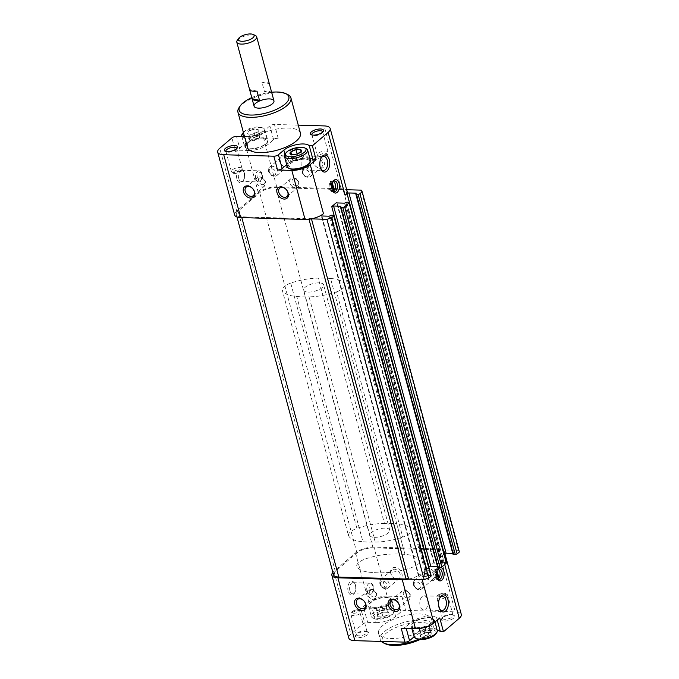 <?xml version="1.0" encoding="UTF-8"?>
<svg xmlns="http://www.w3.org/2000/svg" width="679" height="679" viewBox="0 0 679 679"><rect width="100%" height="100%" fill="white"/><g stroke="black" fill="none" stroke-linecap="round" stroke-linejoin="round"><path stroke-width="0.51" stroke-dasharray="3.4 2.55" d="M378.144 616.787A5.941 2.241 164.9 0 1 377.796 615.089A5.941 2.241 164.9 0 1 378.424 614.419A5.941 2.241 164.9 0 1 383.55 612.186A5.941 2.241 164.9 0 1 388.269 612.263A5.941 2.241 164.9 0 1 388.396 612.331A5.941 2.241 164.9 0 1 388.116 614.699L382.99 616.931L378.144 616.787L378.424 614.419L383.55 612.186L388.396 612.331L388.116 614.699A5.941 2.241 164.9 0 1 382.99 616.931A5.941 2.241 164.9 0 1 378.144 616.787L376.489 610.659L378.916 610.727L381.343 610.803L382.99 616.931M377.796 615.089L378.424 614.419L376.769 608.282L376.489 610.659M388.269 612.263L386.741 606.194L381.895 606.05L383.55 612.186M420.887 637.106A5.941 2.241 164.9 0 1 420.539 635.4A5.941 2.241 164.9 0 1 421.167 634.729A5.941 2.241 164.9 0 1 426.293 632.497A5.941 2.241 164.9 0 1 431.012 632.573A5.941 2.241 164.9 0 1 431.14 632.641A5.941 2.241 164.9 0 1 430.859 635.018L425.733 637.25L420.887 637.106L421.167 634.729L426.293 632.497L431.14 632.641L430.859 635.018A5.941 2.241 164.9 0 1 425.733 637.25A5.941 2.241 164.9 0 1 420.887 637.106L419.232 630.969L424.078 631.114L425.733 637.25M420.539 635.4L421.167 634.729L419.512 628.601L419.232 630.969M431.012 632.573L429.484 626.513L424.638 626.369L426.293 632.497M249.516 140.061L251.934 140.129A5.143 1.944 164.9 0 1 251.485 140.103A5.143 1.944 164.9 0 1 249.651 138.872L249.516 140.061L247.86 133.924L248.141 131.548L253.267 129.316L258.113 129.46L257.833 131.836L252.707 134.069L247.86 133.924A5.941 2.241 164.9 0 1 248.141 131.548A5.941 2.241 164.9 0 1 253.267 129.316A5.941 2.241 164.9 0 1 258.113 129.46A5.941 2.241 164.9 0 1 258.461 131.166A5.941 2.241 164.9 0 1 257.833 131.836A5.941 2.241 164.9 0 1 252.707 134.069A5.941 2.241 164.9 0 1 247.988 133.992A5.941 2.241 164.9 0 1 247.86 133.924L247.988 133.992M301.204 151.476L295.45 154.379L290.731 154.303M365.667 631.445A6.858 2.589 164.9 0 1 367.831 631.86A6.858 2.589 164.9 0 1 362.739 637.012A6.858 2.589 164.9 0 1 355.745 635.12A6.858 2.589 164.9 0 1 365.667 631.445M451.654 614.911A6.858 2.589 164.9 0 1 453.818 615.335A6.858 2.589 164.9 0 1 448.726 620.487A6.858 2.589 164.9 0 1 441.732 618.594A6.858 2.589 164.9 0 1 451.654 614.911M390.637 638.532A27.44 10.363 -15.1 0 0 418.977 632.166A27.44 10.363 -15.1 0 0 431.547 619.104A27.44 10.363 -15.1 0 0 419.469 613.969A27.44 10.363 -15.1 0 0 391.138 620.326A27.44 10.363 -15.1 0 0 378.568 633.397A27.44 10.363 -15.1 0 0 390.637 638.532M437.183 630.18A14.573 5.508 -15.1 0 0 414.954 636.07L414.097 636.8M444.134 553.886L442.284 555.464A13.716 5.186 -15.1 0 0 444.338 551.56A13.716 5.186 -15.1 0 0 442.852 549.939A13.716 5.186 -15.1 0 0 438.303 548.997L373.934 547.104L387.174 596.154L401.866 596.586A3.429 1.299 -15.1 0 0 397.266 598.038L391.859 602.646A14.573 5.508 -15.1 0 1 372.304 608.817L376.03 622.618L367.636 622.371A3.429 1.299 -15.1 0 0 363.036 623.823L350.873 634.186A13.716 5.186 -15.1 0 0 348.819 638.09M376.03 622.618A14.573 5.508 -15.1 0 0 395.577 616.439L400.983 611.838A3.429 1.299 -15.1 0 1 405.584 610.379L455.261 611.847A13.716 5.186 -15.1 0 1 461.296 614.41M440.306 550.024L343.107 189.789A1.714 0.645 -15.1 0 1 343.116 189.619L440.315 549.846A1.714 0.645 -15.1 0 0 440.306 550.024A1.714 0.645 -15.1 0 0 442.852 549.939A1.714 0.645 -15.1 0 0 442.878 549.922L345.679 189.687L346.706 189.721M459.386 551.993L458.384 550.38L442.878 549.922M452.783 553.393L453.691 553.538L453.131 554.115L355.932 193.88M408.639 579.094A1.714 0.645 -15.1 0 0 408.648 579.077A13.716 5.186 -15.1 0 0 420.666 573.891L422.177 579.493M431.207 575.784A1.375 0.518 -15.1 0 0 430.605 575.529L428.644 575.469L426.353 576.437L419.079 576.225A1.375 0.518 -15.1 0 1 418.476 575.962A1.375 0.518 -15.1 0 1 418.68 575.571L420.666 573.891M446.527 562.738A1.375 0.518 -15.1 0 0 445.925 562.484L443.964 562.424L441.673 563.383L434.399 563.171A1.375 0.518 -15.1 0 1 433.796 562.916A1.375 0.518 -15.1 0 1 434 562.526L428.95 566.821M437.463 566.439L438.371 566.583L437.819 567.169L340.62 206.934M343.107 189.789A1.714 0.645 -15.1 0 0 345.653 189.704A13.716 5.186 -15.1 0 0 341.104 188.762L276.735 186.869A13.716 5.186 -15.1 0 0 258.334 192.683L236.716 211.101A13.716 5.186 -15.1 0 0 234.662 215.005M343.116 189.619L275.835 187.633A12.001 4.532 -15.1 0 0 259.734 192.726L238.108 211.144A12.001 4.532 -15.1 0 0 236.317 214.556A12.001 4.532 -15.1 0 0 241.597 216.805L308.877 218.782A1.714 0.645 -15.1 0 1 311.457 218.68A1.714 0.645 -15.1 0 1 311.449 218.842M279.502 161.101A6.858 4.965 49.6 0 1 286.462 156.034A6.858 4.965 49.6 0 1 289.33 166.652A6.858 4.965 49.6 0 1 279.502 161.101M313.087 162.086A6.858 4.965 49.6 0 1 320.047 157.019A6.858 4.965 49.6 0 1 322.915 167.645A6.858 4.965 49.6 0 1 313.087 162.086M276.735 186.869L263.503 137.82L278.195 138.244A3.429 1.299 -15.1 0 0 273.595 139.704L268.188 144.304L264.471 130.512L269.869 125.904A3.429 1.299 -15.1 0 1 274.469 124.452L298.268 125.148M263.503 137.82A13.716 5.186 -15.1 0 0 245.102 143.625L235.638 151.689L231.921 137.888M440.671 567.474A6.722 3.887 91.7 0 0 439.746 567.542M247.453 147.462A27.44 10.363 164.9 0 1 260.023 134.4A27.44 10.363 164.9 0 1 288.363 128.034A27.44 10.363 164.9 0 1 300.432 133.169M268.188 144.304A14.573 5.508 -15.1 0 1 248.633 150.483L244.915 136.683A14.573 5.508 -15.1 0 0 264.471 130.512M347.139 191.325A13.716 5.186 -15.1 0 0 345.653 189.704A1.714 0.645 -15.1 0 0 345.679 189.687M236.886 178.9A6.858 3.964 -88.3 0 1 238.312 170.234A6.858 3.964 -88.3 0 1 243.438 171.074A6.858 3.964 -88.3 0 1 243.15 180.758A6.858 3.964 -88.3 0 1 236.886 178.9M248.633 150.483L240.239 150.237A3.429 1.299 -15.1 0 0 235.638 151.689M262.238 138.889A11.314 4.278 164.9 0 1 266.728 142.946A11.314 4.278 164.9 0 1 257.409 148.081A11.314 4.278 164.9 0 1 246.774 148.336A11.314 4.278 164.9 0 1 248.726 142.497A11.314 4.278 164.9 0 1 262.238 138.889M309.785 158.046A14.573 5.508 -15.1 0 0 287.565 163.936L284.968 154.337M286.708 164.666L287.565 163.936M289.517 168.647A11.314 4.278 164.9 0 1 291.469 162.816A11.314 4.278 164.9 0 1 304.981 159.209A11.314 4.278 164.9 0 1 309.463 163.266M458.384 550.38L361.194 190.145M440.315 549.846L373.034 547.868A12.001 4.532 -15.1 0 0 356.933 552.952L335.307 571.379A12.001 4.532 -15.1 0 0 333.516 574.79M309.004 219.249L308.877 218.782M373.934 547.104A13.716 5.186 -15.1 0 0 355.533 552.91L333.915 571.336A13.716 5.186 -15.1 0 0 332.863 572.372M390.764 573.449A6.858 4.965 49.6 0 1 397.724 568.382A6.858 4.965 49.6 0 1 400.593 579.009A6.858 4.965 49.6 0 1 390.764 573.449M424.341 574.434A6.858 4.965 49.6 0 1 431.309 569.375A6.858 4.965 49.6 0 1 434.17 579.993A6.858 4.965 49.6 0 1 424.341 574.434M387.174 596.154A13.716 5.186 -15.1 0 0 368.773 601.967L359.31 610.022L363.036 623.823M348.149 591.256A6.858 3.964 -88.3 0 1 349.575 582.582A6.858 3.964 -88.3 0 1 354.701 583.422A6.858 3.964 -88.3 0 1 354.413 593.106A6.858 3.964 -88.3 0 1 348.149 591.256M372.304 608.817L363.91 608.571A3.429 1.299 -15.1 0 0 359.31 610.022M374.019 607.357A11.314 4.278 -15.1 0 0 387.531 603.758A11.314 4.278 -15.1 0 0 389.483 597.919A11.314 4.278 -15.1 0 0 385.91 597.231A11.314 4.278 -15.1 0 0 369.537 603.3A11.314 4.278 -15.1 0 0 374.019 607.357M437.242 620.088L436.648 617.856L439.754 617.949M436.648 617.856A14.573 5.508 -15.1 0 0 425.054 616.557A14.573 5.508 -15.1 0 0 411.228 622.27L414.954 636.07M401.221 628.33A3.429 1.299 -15.1 0 0 405.821 626.878L411.228 622.27M416.762 627.676A11.314 4.278 -15.1 0 0 430.274 624.069A11.314 4.278 -15.1 0 0 432.226 618.23A11.314 4.278 -15.1 0 0 428.653 617.542A11.314 4.278 -15.1 0 0 412.272 623.619A11.314 4.278 -15.1 0 0 416.762 627.676M251.765 97.606A25.726 9.718 164.9 0 1 271.625 92.251M239.144 107.503A27.44 10.363 164.9 0 1 278.848 92.777A27.44 10.363 164.9 0 1 287.514 94.449M381.343 641.434A27.44 10.363 164.9 0 1 380.223 639.525A27.44 10.363 164.9 0 1 392.793 626.462A27.44 10.363 164.9 0 1 421.124 620.097A27.44 10.363 164.9 0 1 433.202 625.232A27.44 10.363 164.9 0 1 431.997 629.942A27.44 10.363 164.9 0 1 418.23 639.372M385.485 643.862A25.726 9.718 164.9 0 1 389.924 630.596A25.726 9.718 164.9 0 1 420.641 622.397A25.726 9.718 164.9 0 1 430.834 631.623A25.726 9.718 164.9 0 1 419.868 639.61M322.635 132.133A5.559 2.096 164.9 0 1 322.372 132.719A5.559 2.096 164.9 0 1 317.797 135.24A5.559 2.096 164.9 0 1 312.578 135.367A5.559 2.096 164.9 0 1 312.051 134.985M236.648 148.659A5.559 2.096 164.9 0 1 236.385 149.253A5.559 2.096 164.9 0 1 231.811 151.773A5.559 2.096 164.9 0 1 226.582 151.892A5.559 2.096 164.9 0 1 226.065 151.519M284.993 154.303A12.001 4.532 164.9 0 1 302.367 147.861A12.001 4.532 164.9 0 1 306.153 148.591M287.276 166.788A12.001 4.532 164.9 0 1 292.776 161.067A12.001 4.532 164.9 0 1 305.177 158.283A12.001 4.532 164.9 0 1 310.456 160.533M258.461 131.166L257.833 131.836L259.488 137.964L259.768 135.596L254.922 135.452L249.796 137.684L249.651 138.872A5.143 1.944 164.9 0 1 252.359 136.564A5.143 1.944 164.9 0 1 257.341 135.52A5.143 1.944 164.9 0 1 259.624 136.785A5.143 1.944 164.9 0 1 258.512 138.202A5.143 1.944 164.9 0 1 256.925 139.085L259.488 137.964M243.379 132.38A10.635 4.015 164.9 0 1 258.572 126.931A10.635 4.015 164.9 0 1 261.933 127.584A10.635 4.015 164.9 0 1 258.376 133.992A10.635 4.015 164.9 0 1 244.338 135.936M242.259 133.984A12.001 4.532 164.9 0 1 259.624 127.55A12.001 4.532 164.9 0 1 263.418 128.28A12.001 4.532 164.9 0 1 264.903 129.791A12.001 4.532 164.9 0 1 255.262 137.082A12.001 4.532 164.9 0 1 241.987 136.598M262.433 137.973A12.001 4.532 164.9 0 1 267.721 140.213A12.001 4.532 164.9 0 1 267.195 142.276A12.001 4.532 164.9 0 1 257.316 147.725A12.001 4.532 164.9 0 1 246.036 147.988A12.001 4.532 164.9 0 1 244.542 146.469A12.001 4.532 164.9 0 1 250.042 140.757A12.001 4.532 164.9 0 1 262.433 137.973M294.678 160.439A5.143 1.944 164.9 0 1 294.228 160.414A5.143 1.944 164.9 0 1 292.394 159.183L292.259 160.371L297.105 160.516L302.231 158.283L302.511 155.907L297.657 155.763L292.53 157.995L292.394 159.183A5.143 1.944 164.9 0 1 295.093 156.883A5.143 1.944 164.9 0 1 300.084 155.839A5.143 1.944 164.9 0 1 302.367 157.095A5.143 1.944 164.9 0 1 301.255 158.521A5.143 1.944 164.9 0 1 299.668 159.395A5.143 1.944 164.9 0 1 294.678 160.439M302.511 155.907L300.856 149.779M297.657 155.763L297.164 153.921M292.53 157.995L291.605 154.574M292.259 160.371L290.604 154.243M297.105 160.516L295.45 154.379M302.231 158.283L300.576 152.155M256.925 139.085A5.143 1.944 164.9 0 1 251.934 140.129L254.362 140.197L256.925 139.085M259.768 135.596L258.113 129.46M254.922 135.452L253.267 129.316M249.796 137.684L248.141 131.548M254.362 140.197L252.707 134.069M450.661 614.334A5.559 2.096 164.9 0 1 452.418 614.673A5.559 2.096 164.9 0 1 453.105 615.378A5.559 2.096 164.9 0 1 448.284 618.849A5.559 2.096 164.9 0 1 442.369 618.272A5.559 2.096 164.9 0 1 442.615 617.313A5.559 2.096 164.9 0 1 450.661 614.334M364.674 630.859A5.559 2.096 164.9 0 1 366.422 631.198A5.559 2.096 164.9 0 1 367.118 631.903A5.559 2.096 164.9 0 1 362.297 635.383A5.559 2.096 164.9 0 1 356.382 634.797A5.559 2.096 164.9 0 1 356.628 633.846A5.559 2.096 164.9 0 1 364.674 630.859M429.179 617.848A12.001 4.532 164.9 0 1 432.964 618.577A12.001 4.532 164.9 0 1 434.458 620.097A12.001 4.532 164.9 0 1 424.052 627.6A12.001 4.532 164.9 0 1 411.279 626.352A12.001 4.532 164.9 0 1 411.805 624.29A12.001 4.532 164.9 0 1 429.179 617.848M414.097 636.775A12.001 4.532 164.9 0 1 419.588 631.054A12.001 4.532 164.9 0 1 431.988 628.27A12.001 4.532 164.9 0 1 437.276 630.519M417.067 638.981A10.635 4.015 164.9 0 1 418.901 633.499A10.635 4.015 164.9 0 1 431.598 630.112A10.635 4.015 164.9 0 1 435.808 633.931M386.436 597.537A12.001 4.532 164.9 0 1 390.23 598.267A12.001 4.532 164.9 0 1 391.724 599.778A12.001 4.532 164.9 0 1 381.309 607.289A12.001 4.532 164.9 0 1 368.544 606.033A12.001 4.532 164.9 0 1 369.07 603.979A12.001 4.532 164.9 0 1 386.436 597.537M389.254 607.96A12.001 4.532 164.9 0 1 394.533 610.209A12.001 4.532 164.9 0 1 394.007 612.263A12.001 4.532 164.9 0 1 384.127 617.712A12.001 4.532 164.9 0 1 372.847 617.975A12.001 4.532 164.9 0 1 371.354 616.456A12.001 4.532 164.9 0 1 376.853 610.744A12.001 4.532 164.9 0 1 389.254 607.96M388.863 609.801A10.635 4.015 164.9 0 1 393.073 613.612A10.635 4.015 164.9 0 1 384.322 618.433A10.635 4.015 164.9 0 1 374.333 618.671A10.635 4.015 164.9 0 1 376.166 613.188A10.635 4.015 164.9 0 1 388.863 609.801M424.638 626.369L419.512 628.601M424.078 631.114L429.204 628.881L430.859 635.018M429.204 628.881L429.484 626.513M421.659 631.046A5.143 1.944 164.9 0 1 419.376 629.789A5.143 1.944 164.9 0 1 420.488 628.364A5.143 1.944 164.9 0 1 422.075 627.481A5.143 1.944 164.9 0 1 427.066 626.437A5.143 1.944 164.9 0 1 427.515 626.471A5.143 1.944 164.9 0 1 429.349 627.702A5.143 1.944 164.9 0 1 426.641 630.002A5.143 1.944 164.9 0 1 421.659 631.046M381.895 606.05L376.769 608.282M381.343 610.803L386.47 608.571L388.116 614.699M386.47 608.571L386.741 606.194M378.916 610.727A5.143 1.944 164.9 0 1 376.633 609.47A5.143 1.944 164.9 0 1 377.745 608.044A5.143 1.944 164.9 0 1 379.332 607.17A5.143 1.944 164.9 0 1 384.322 606.126A5.143 1.944 164.9 0 1 384.772 606.152A5.143 1.944 164.9 0 1 386.606 607.382A5.143 1.944 164.9 0 1 383.907 609.683A5.143 1.944 164.9 0 1 378.916 610.727M313.46 162.697A5.559 4.023 49.6 0 1 314.394 158.597A5.559 4.023 49.6 0 1 321.057 160.227A5.559 4.023 49.6 0 1 321.6 167.068A5.559 4.023 49.6 0 1 317.017 167.136A5.559 4.023 49.6 0 1 313.46 162.697M424.723 575.054A5.559 4.023 49.6 0 1 425.657 570.954A5.559 4.023 49.6 0 1 432.319 572.575A5.559 4.023 49.6 0 1 432.863 579.416A5.559 4.023 49.6 0 1 428.279 579.493A5.559 4.023 49.6 0 1 424.723 575.054M391.138 574.061A5.559 4.023 49.6 0 1 392.072 569.961A5.559 4.023 49.6 0 1 398.743 571.582A5.559 4.023 49.6 0 1 399.286 578.423A5.559 4.023 49.6 0 1 394.703 578.5A5.559 4.023 49.6 0 1 391.138 574.061M279.884 161.712A5.559 4.023 49.6 0 1 280.809 157.613A5.559 4.023 49.6 0 1 287.48 159.234A5.559 4.023 49.6 0 1 288.023 166.075A5.559 4.023 49.6 0 1 283.44 166.151A5.559 4.023 49.6 0 1 279.884 161.712M238.635 178.348A5.559 3.208 -88.3 0 1 241.716 170.31A5.559 3.208 -88.3 0 1 243.939 172.008A5.559 3.208 -88.3 0 1 243.71 179.859A5.559 3.208 -88.3 0 1 241.393 181.42A5.559 3.208 -88.3 0 1 238.635 178.348M349.897 590.705A5.559 3.208 -88.3 0 1 352.978 582.658A5.559 3.208 -88.3 0 1 355.202 584.356A5.559 3.208 -88.3 0 1 354.973 592.207A5.559 3.208 -88.3 0 1 352.656 593.769A5.559 3.208 -88.3 0 1 349.897 590.705M303.488 156.603A7.087 4.091 91.7 0 0 301.17 164.505A7.087 4.091 91.7 0 0 304.99 170.022A7.087 4.091 91.7 0 0 309.284 163.053A7.087 4.091 91.7 0 0 305.406 155.847A7.087 4.091 91.7 0 0 303.488 156.603M321.142 157.918A7.087 4.091 91.7 0 0 320.827 158.385A7.087 4.091 91.7 0 0 320.53 168.4A7.087 4.091 91.7 0 0 320.819 168.884M422.194 596.544A7.087 4.091 91.7 0 0 419.877 604.454A7.087 4.091 91.7 0 0 423.696 609.963A7.087 4.091 91.7 0 0 427.991 603.003A7.087 4.091 91.7 0 0 424.112 595.797A7.087 4.091 91.7 0 0 422.194 596.544M439.848 597.86A7.087 4.091 91.7 0 0 439.525 598.326A7.087 4.091 91.7 0 0 439.237 608.342A7.087 4.091 91.7 0 0 439.525 608.825M332.693 182.048A5.356 3.089 91.7 0 0 332.404 182.473A5.356 3.089 91.7 0 0 332.184 190.035A5.356 3.089 91.7 0 0 332.447 190.468M333.508 181.293A5.356 3.089 91.7 0 0 332.396 180.903A5.356 3.089 91.7 0 0 331.318 181.2L330.766 181.183A5.356 3.089 91.7 0 0 330.393 181.446A5.356 3.089 91.7 0 0 330.045 181.794L330.605 181.811A5.356 3.089 91.7 0 0 329.247 187.769A5.356 3.089 91.7 0 0 332.082 191.597A5.356 3.089 91.7 0 0 333.16 191.3L332.6 191.283A5.356 3.089 91.7 0 0 333.321 190.672L333.55 190.68M334.467 189.84A5.356 3.089 91.7 0 0 334.671 182.795M330.605 181.811L331.895 184.544M331.327 182.447A4.668 2.699 91.7 0 0 330.215 187.76A4.668 2.699 91.7 0 0 332.82 190.926M333.092 181.616A4.668 2.699 91.7 0 0 332.048 181.836L332.337 182.897M330.045 181.794L332.6 191.283M333.55 190.697L333.16 191.3M331.318 181.2L332.048 181.836M330.766 181.183L333.321 190.672M437.344 569.876A5.356 3.089 91.7 0 0 437.047 570.292A5.356 3.089 91.7 0 0 436.826 577.854A5.356 3.089 91.7 0 0 437.089 578.296M438.15 569.121A5.356 3.089 91.7 0 0 437.038 568.722A5.356 3.089 91.7 0 0 435.969 569.019L435.409 569.002A5.356 3.089 91.7 0 0 435.035 569.274A5.356 3.089 91.7 0 0 434.687 569.622L435.247 569.639A5.356 3.089 91.7 0 0 433.889 575.597A5.356 3.089 91.7 0 0 436.724 579.425A5.356 3.089 91.7 0 0 437.802 579.128L437.242 579.111A5.356 3.089 91.7 0 0 437.963 578.5L437.802 579.128M439.109 577.668A5.356 3.089 91.7 0 0 439.313 570.623M435.247 569.639L436.538 572.363M435.969 570.275A4.668 2.699 91.7 0 0 434.866 575.588A4.668 2.699 91.7 0 0 437.463 578.754M437.743 569.443A4.668 2.699 91.7 0 0 436.69 569.656L436.979 570.716M434.687 569.622L437.242 579.111M435.969 569.019L436.69 569.656M435.409 569.002L437.963 578.5M308.241 292.08A10.287 3.887 -15.1 0 0 318.867 289.695A10.287 3.887 -15.1 0 0 323.586 284.798A10.287 3.887 -15.1 0 0 319.054 282.871A10.287 3.887 -15.1 0 0 308.427 285.256A10.287 3.887 -15.1 0 0 303.717 290.154A10.287 3.887 -15.1 0 0 308.241 292.08M336.589 291.86A13.037 4.923 -15.1 0 0 345 284.696A37.727 14.251 -15.1 0 0 330.554 278.5L405.007 554.42A61.738 23.324 -15.1 0 0 392.691 554.064A37.727 14.251 -15.1 0 0 365.158 559.021A13.037 4.923 -15.1 0 0 356.755 566.184A37.727 14.251 -15.1 0 0 371.192 572.38A61.738 23.324 -15.1 0 0 383.508 572.736A37.727 14.251 -15.1 0 0 411.041 567.78A13.037 4.923 -15.1 0 0 419.444 560.616A37.727 14.251 -15.1 0 0 405.007 554.42A61.738 23.324 -15.1 0 0 392.691 554.064A37.727 14.251 -15.1 0 0 365.158 559.021A13.037 4.923 -15.1 0 0 356.755 566.184A37.727 14.251 -15.1 0 0 371.192 572.38A61.738 23.324 -15.1 0 0 383.508 572.736A37.727 14.251 -15.1 0 0 411.041 567.78A13.037 4.923 -15.1 0 0 419.444 560.616A37.727 14.251 -15.1 0 0 405.007 554.42L396.731 523.764A61.738 23.324 -15.1 0 0 384.416 523.407L318.239 278.135A37.727 14.251 -15.1 0 0 290.705 283.101L356.882 528.364A13.037 4.923 -15.1 0 0 348.48 535.527L282.303 290.256A37.727 14.251 -15.1 0 0 296.74 296.451L362.925 541.715A61.738 23.324 -15.1 0 0 375.232 542.08L309.055 296.816A37.727 14.251 -15.1 0 0 336.589 291.86L402.766 537.123A13.037 4.923 -15.1 0 0 411.177 529.959A37.727 14.251 -15.1 0 0 396.731 523.764M345 284.696L411.177 529.959M330.554 278.5A61.738 23.324 -15.1 0 0 318.239 278.135M290.705 283.101A13.037 4.923 -15.1 0 0 282.303 290.256M296.74 296.451A61.738 23.324 -15.1 0 0 309.055 296.816M374.418 537.344A10.287 3.887 -15.1 0 0 385.044 534.959A10.287 3.887 -15.1 0 0 389.763 530.061A10.287 3.887 -15.1 0 0 385.231 528.135A10.287 3.887 -15.1 0 0 374.604 530.52A10.287 3.887 -15.1 0 0 369.894 535.425A10.287 3.887 -15.1 0 0 374.418 537.344M271.821 92.998A10.287 3.887 -15.1 0 0 267.356 91.258A10.287 3.887 -15.1 0 0 264.403 91.419L271.821 92.998L269.334 83.806A10.287 3.887 164.9 0 0 264.869 82.057A10.287 3.887 164.9 0 0 261.916 82.218L264.403 91.419M237.26 40.409A10.287 3.887 164.9 0 1 252.147 34.892A10.287 3.887 164.9 0 1 255.397 35.512M384.416 523.407A37.727 14.251 -15.1 0 0 356.882 528.364M348.48 535.527A37.727 14.251 -15.1 0 0 362.925 541.715M375.232 542.08A37.727 14.251 -15.1 0 0 402.766 537.123M257.01 91.113L249.592 89.526M261.916 82.218L269.334 83.806M278.195 138.244L274.469 124.452M341.104 188.762L324.146 125.912M258.334 192.683L245.102 143.625M442.284 555.464L444.72 564.487M418.68 575.571L321.651 215.964M434 562.526L336.971 202.919M236.716 211.101L219.758 148.251M273.595 139.704L269.869 125.904M240.239 150.237L236.521 136.437M373.034 547.868L275.835 187.633M356.933 552.952L259.734 192.726M335.307 571.379L238.108 211.144M241.817 217.603L241.597 216.805M430.605 575.529L333.406 215.294M428.644 575.469L331.445 215.243M427.728 575.758L330.529 215.532M427.278 576.148L330.079 215.914M426.353 576.437L329.154 216.202M419.079 576.225L321.88 215.99M438.065 566.456L340.977 206.628M438.269 566.778L341.07 206.552M445.925 562.484L348.726 202.249M443.964 562.424L346.765 202.189M443.039 562.713L345.849 202.478M442.589 563.095L345.39 202.868M441.673 563.383L344.474 203.157M434.399 563.171L337.2 202.945M453.385 553.41L356.297 193.574M453.58 553.733L356.39 193.498M438.303 548.997L455.261 611.847M401.866 596.586L405.584 610.379M355.533 552.91L368.773 601.967M333.915 571.336L350.873 634.186M397.266 598.038L400.983 611.838M391.859 602.646L395.577 616.439M363.91 608.571L367.636 622.371M405.821 626.878L406.254 628.482M325.648 151.027A5.559 2.096 164.9 0 1 328.093 152.062A5.559 2.096 164.9 0 1 323.272 155.542A5.559 2.096 164.9 0 1 317.356 154.965A5.559 2.096 164.9 0 1 319.911 152.317A5.559 2.096 164.9 0 1 325.648 151.027M325.165 153.327A3.845 1.451 164.9 0 1 324.851 155.992A3.845 1.451 164.9 0 1 319.419 155.831A3.845 1.451 164.9 0 1 325.165 153.327M239.662 167.552A5.559 2.096 164.9 0 1 242.106 168.596A5.559 2.096 164.9 0 1 237.285 172.076A5.559 2.096 164.9 0 1 231.369 171.49A5.559 2.096 164.9 0 1 233.916 168.842A5.559 2.096 164.9 0 1 239.662 167.552M239.169 169.852A3.845 1.451 164.9 0 1 238.864 172.517A3.845 1.451 164.9 0 1 233.423 172.356A3.845 1.451 164.9 0 1 239.169 169.852M443.871 593.268A3.845 1.451 164.9 0 1 443.557 595.933A3.845 1.451 164.9 0 1 438.116 595.772A3.845 1.451 164.9 0 1 443.871 593.268M445.178 594.032A5.559 2.096 164.9 0 1 447.631 595.076A5.559 2.096 164.9 0 1 442.81 598.555A5.559 2.096 164.9 0 1 436.894 597.97A5.559 2.096 164.9 0 1 439.44 595.322A5.559 2.096 164.9 0 1 445.178 594.032M357.875 609.801A3.845 1.451 164.9 0 1 357.561 612.458A3.845 1.451 164.9 0 1 352.129 612.297A3.845 1.451 164.9 0 1 357.875 609.801M359.191 610.565A5.559 2.096 164.9 0 1 361.644 611.601A5.559 2.096 164.9 0 1 356.823 615.081A5.559 2.096 164.9 0 1 350.907 614.503A5.559 2.096 164.9 0 1 353.453 611.855A5.559 2.096 164.9 0 1 359.191 610.565M296.18 185.647A3.845 2.784 -130.4 0 0 297.504 180.572A3.845 2.784 -130.4 0 0 292.072 180.41A3.845 2.784 -130.4 0 0 296.18 185.647M295.696 187.947A5.559 4.023 -130.4 0 0 297.962 187.209A5.559 4.023 -130.4 0 0 297.419 180.368A5.559 4.023 -130.4 0 0 290.748 178.747A5.559 4.023 -130.4 0 0 290.391 184.264A5.559 4.023 -130.4 0 0 295.696 187.947M407.442 597.995A3.845 2.784 -130.4 0 0 408.766 592.92A3.845 2.784 -130.4 0 0 403.334 592.759A3.845 2.784 -130.4 0 0 407.442 597.995M406.959 600.295A5.559 4.023 -130.4 0 0 409.216 599.557A5.559 4.023 -130.4 0 0 408.673 592.716A5.559 4.023 -130.4 0 0 402.01 591.095A5.559 4.023 -130.4 0 0 401.645 596.62A5.559 4.023 -130.4 0 0 406.959 600.295M373.857 597.011A3.845 2.784 -130.4 0 0 375.19 591.935A3.845 2.784 -130.4 0 0 369.749 591.774A3.845 2.784 -130.4 0 0 373.857 597.011M373.374 599.311A5.559 4.023 -130.4 0 0 375.64 598.572A5.559 4.023 -130.4 0 0 375.097 591.732A5.559 4.023 -130.4 0 0 368.425 590.11A5.559 4.023 -130.4 0 0 368.069 595.627A5.559 4.023 -130.4 0 0 373.374 599.311M262.603 184.654A3.845 2.784 -130.4 0 0 263.927 179.579A3.845 2.784 -130.4 0 0 258.495 179.417A3.845 2.784 -130.4 0 0 262.603 184.654M262.111 186.954A5.559 4.023 -130.4 0 0 264.377 186.216A5.559 4.023 -130.4 0 0 263.834 179.375A5.559 4.023 -130.4 0 0 257.163 177.754A5.559 4.023 -130.4 0 0 256.806 183.279A5.559 4.023 -130.4 0 0 262.111 186.954M302.927 172.907A3.845 2.784 49.6 0 1 306.832 170.064A3.845 2.784 49.6 0 1 308.436 176.022A3.845 2.784 49.6 0 1 302.927 172.907M302.435 172.093A5.559 4.023 49.6 0 1 303.36 167.993A5.559 4.023 49.6 0 1 310.031 169.623A5.559 4.023 49.6 0 1 310.575 176.464A5.559 4.023 49.6 0 1 305.991 176.54A5.559 4.023 49.6 0 1 302.435 172.093M414.19 585.256A3.845 2.784 49.6 0 1 418.094 582.421A3.845 2.784 49.6 0 1 419.698 588.37A3.845 2.784 49.6 0 1 414.19 585.256M413.689 584.449A5.559 4.023 49.6 0 1 414.623 580.35A5.559 4.023 49.6 0 1 421.294 581.971A5.559 4.023 49.6 0 1 421.837 588.812A5.559 4.023 49.6 0 1 417.246 588.888A5.559 4.023 49.6 0 1 413.689 584.449M380.605 584.271A3.845 2.784 49.6 0 1 384.509 581.428A3.845 2.784 49.6 0 1 386.113 587.386A3.845 2.784 49.6 0 1 380.605 584.271M380.113 583.456A5.559 4.023 49.6 0 1 381.038 579.357A5.559 4.023 49.6 0 1 387.709 580.986A5.559 4.023 49.6 0 1 388.252 587.827A5.559 4.023 49.6 0 1 383.669 587.904A5.559 4.023 49.6 0 1 380.113 583.456M269.351 171.914A3.845 2.784 49.6 0 1 273.247 169.079A3.845 2.784 49.6 0 1 274.859 175.029A3.845 2.784 49.6 0 1 269.351 171.914M268.85 171.108A5.559 4.023 49.6 0 1 269.784 167.009A5.559 4.023 49.6 0 1 276.446 168.63A5.559 4.023 49.6 0 1 276.99 175.471A5.559 4.023 49.6 0 1 272.406 175.547A5.559 4.023 49.6 0 1 268.85 171.108M258.062 178.127A3.845 2.224 -88.3 0 1 260.286 172.568A3.845 2.224 -88.3 0 1 261.899 178.526A3.845 2.224 -88.3 0 1 258.062 178.127M255.762 178.857A5.559 3.208 -88.3 0 1 258.843 170.811A5.559 3.208 -88.3 0 1 261.89 176.464A5.559 3.208 -88.3 0 1 258.521 181.921A5.559 3.208 -88.3 0 1 255.762 178.857M369.325 590.484A3.845 2.224 -88.3 0 1 371.549 584.925A3.845 2.224 -88.3 0 1 373.153 590.874A3.845 2.224 -88.3 0 1 369.325 590.484M367.025 591.205A5.559 3.208 -88.3 0 1 370.106 583.159A5.559 3.208 -88.3 0 1 373.153 588.812A5.559 3.208 -88.3 0 1 369.783 594.278A5.559 3.208 -88.3 0 1 367.025 591.205M236.971 216.983L236.317 214.556M408.656 578.915L311.457 218.68M418.476 575.962L321.277 215.735M438.371 566.583L341.172 206.357M433.796 562.916L336.597 202.681M453.691 553.538L356.492 193.303M444.338 551.56L444.847 553.444M378.568 633.397L380.223 639.525M431.547 619.104L433.202 625.232M430.834 631.623L431.997 629.942M322.372 132.719L323.255 131.446M312.578 135.367L311.169 134.705M311.882 134.663L317.356 154.965C317.543 156.314 318.935 156.968 321.532 156.925C326.972 155.61 329.162 153.989 328.093 152.062L322.618 131.768M236.385 149.253L237.268 147.971M226.582 151.892L225.182 151.239M225.895 151.196L231.369 171.49C231.556 172.848 232.948 173.501 235.545 173.459C240.986 172.135 243.175 170.514 242.106 168.596L236.632 148.294M261.933 127.584L263.418 128.28M241.877 136.598L244.542 146.469M264.903 129.791L267.721 140.213M266.728 142.946L267.195 142.276M246.774 148.336L246.036 147.988M294.228 160.414L298.098 160.796L301.255 158.521M251.485 140.103L255.355 140.477L258.512 138.202M453.105 615.378L447.631 595.076C447.444 593.947 446.349 593.285 444.329 593.09C440.612 593.505 438.269 594.448 437.301 595.899L436.894 597.97L442.369 618.272M442.615 617.313L441.732 618.594M452.418 614.673L453.818 615.335M367.118 631.903L361.644 611.601C361.457 610.472 360.362 609.81 358.342 609.615C354.625 610.039 352.282 610.973 351.315 612.424L350.907 614.503L356.382 634.797M356.628 633.846L355.745 635.12M366.422 631.198L367.831 631.86M412.272 623.619L411.805 624.29M432.226 618.23L432.964 618.577M411.279 626.352L411.898 628.644M434.458 620.097L434.976 622.023M369.537 603.3L369.07 603.979M389.483 597.919L390.23 598.267M368.544 606.033L371.354 616.456M391.724 599.778L394.533 610.209M393.073 613.612L394.007 612.263M374.333 618.671L372.847 617.975M427.515 626.471L423.645 626.089L420.488 628.364M384.772 606.152L380.902 605.77L377.745 608.044M286.928 196.604L297.962 187.209L299.04 182.269L296.375 178.806C293.498 177.516 291.631 177.499 290.748 178.747L279.714 188.142M398.191 608.953L409.216 599.557L410.303 594.626L407.638 591.154C404.76 589.864 402.885 589.847 402.01 591.095L390.977 600.491M364.606 607.968L375.64 598.572L376.718 593.633L374.053 590.17C371.184 588.88 369.308 588.863 368.425 590.11L357.4 599.506M253.343 195.62L264.377 186.216L265.455 181.285L262.79 177.822C259.921 176.532 258.045 176.506 257.163 177.754L246.137 187.149M314.394 158.597L303.36 167.993C302.435 168.231 302.036 169.758 302.172 172.585C304.133 176.939 306.933 178.229 310.575 176.464L321.6 167.068M425.657 570.954L414.623 580.35C413.698 580.579 413.299 582.107 413.435 584.933C415.395 589.287 418.196 590.577 421.837 588.812L432.863 579.416M392.072 569.961L381.038 579.357C380.113 579.594 379.714 581.122 379.858 583.948C381.819 588.303 384.611 589.593 388.252 587.827L399.286 578.423M280.809 157.613L269.784 167.009C268.85 167.238 268.46 168.765 268.595 171.592C270.556 175.946 273.357 177.244 276.99 175.471L288.023 166.075M241.716 170.31L258.843 170.811C263.987 170.684 263.647 182.354 258.521 181.921L241.393 181.42M243.939 172.008L243.438 171.074M243.71 179.859L243.15 180.758M352.978 582.658L370.106 583.159C375.249 583.032 374.91 594.702 369.783 594.278L352.656 593.769M355.202 584.356L354.701 583.422M354.973 592.207L354.413 593.106M304.99 170.022L323.365 170.565M305.406 155.847L323.781 156.391M320.53 168.4L321.099 169.47M320.827 158.385L321.456 157.358M423.696 609.963L442.071 610.506M424.112 595.797L442.487 596.332M439.237 608.342L439.805 609.411M439.525 598.326L440.162 597.299M332.082 191.597L334.323 191.665M332.396 180.903L334.637 180.962M332.184 190.035L332.71 191.02M332.404 182.473L332.99 181.522M436.724 579.425L438.965 579.493M437.038 568.722L439.279 568.79M436.826 577.854L437.352 578.839M437.047 570.292L437.632 569.341M369.894 535.425L303.717 290.154M389.763 530.061L323.586 284.798"/><path stroke-width="1.02" d="M290.604 154.243A5.941 2.241 164.9 0 1 290.884 151.867A5.941 2.241 164.9 0 1 296.01 149.635A5.941 2.241 164.9 0 1 300.856 149.779A5.941 2.241 164.9 0 1 301.204 151.476A5.941 2.241 164.9 0 1 300.576 152.155A5.941 2.241 164.9 0 1 295.45 154.379A5.941 2.241 164.9 0 1 290.731 154.303A5.941 2.241 164.9 0 1 290.604 154.243L290.884 151.867L296.01 149.635L300.856 149.779L300.924 151.298M437.242 620.088L440.365 631.657L443.48 631.75L459.242 618.314A13.716 5.186 -15.1 0 0 461.296 614.41L444.847 553.444M440.365 631.657A14.573 5.508 -15.1 0 0 437.183 630.18M332.863 572.372A13.716 5.186 -15.1 0 0 331.861 575.24L348.819 638.09A13.716 5.186 -15.1 0 0 354.854 640.653L404.947 642.13A3.429 1.299 -15.1 0 0 409.547 640.67L414.097 636.8M453.131 554.115L455.295 554.497A1.375 0.518 -15.1 0 0 457.128 553.92L459.386 551.993L362.187 191.767L361.194 190.145L346.706 189.721M444.134 553.886L444.27 553.775A1.375 0.518 -15.1 0 1 446.111 553.198L452.783 553.393M244.542 136.674L236.521 136.437A3.429 1.299 -15.1 0 0 231.921 137.888L219.758 148.251A13.716 5.186 -15.1 0 0 217.704 152.155L234.662 215.005A13.716 5.186 -15.1 0 0 240.697 217.569L305.066 219.47A13.716 5.186 -15.1 0 0 311.449 218.842L408.639 579.094L424.154 579.552L428.755 578.092L431.004 576.174A1.375 0.518 -15.1 0 0 431.207 575.784L334.009 215.557A1.375 0.518 -15.1 0 0 333.406 215.294L331.445 215.243L329.154 216.202L321.88 215.99A1.375 0.518 -15.1 0 1 321.277 215.735A1.375 0.518 -15.1 0 1 321.481 215.345L323.467 213.656L310.227 164.598A13.716 5.186 -15.1 0 1 291.826 170.412L277.558 169.996A3.429 1.299 -15.1 0 0 282.158 168.536L286.708 164.666M437.819 567.169L439.975 567.542A1.375 0.518 -15.1 0 0 441.817 566.965L446.324 563.129A1.375 0.518 -15.1 0 0 446.527 562.738L349.329 202.503A1.375 0.518 -15.1 0 0 348.726 202.249L346.765 202.189L344.474 203.157L337.2 202.945A1.375 0.518 -15.1 0 1 336.597 202.681A1.375 0.518 -15.1 0 1 336.801 202.291L331.751 206.594A1.375 0.518 -15.1 0 1 333.593 206.009L340.866 206.229L340.519 207.129L342.776 207.316A1.375 0.518 -15.1 0 0 344.618 206.73L349.125 202.894A1.375 0.518 -15.1 0 0 349.329 202.503M331.751 206.594L428.95 566.821A1.375 0.518 -15.1 0 1 430.792 566.244L437.463 566.439M217.704 152.155A13.716 5.186 -15.1 0 0 223.739 154.727L273.832 156.195A3.429 1.299 -15.1 0 0 278.432 154.744L283.839 150.135A14.573 5.508 -15.1 0 1 297.665 144.423A14.573 5.508 -15.1 0 1 309.251 145.722L312.977 159.523L316.083 159.616L312.365 145.815L328.127 132.38A13.716 5.186 -15.1 0 0 330.181 128.484A13.716 5.186 -15.1 0 0 324.146 125.912L298.268 125.148M250.712 198.098A6.858 4.965 -130.4 0 0 253.08 189.042A6.858 4.965 -130.4 0 0 243.388 188.754A6.858 4.965 -130.4 0 0 250.712 198.098M284.297 199.083A6.858 4.965 -130.4 0 0 286.657 190.027A6.858 4.965 -130.4 0 0 276.964 189.747A6.858 4.965 -130.4 0 0 284.297 199.083M424.154 579.552L326.955 219.317L311.44 218.859A1.714 0.645 -15.1 0 0 311.449 218.842A13.716 5.186 -15.1 0 0 323.467 213.656M439.746 567.542A6.722 3.887 91.7 0 0 438.617 568.162A6.722 3.887 91.7 0 0 437.632 569.341A6.722 3.887 91.7 0 0 437.352 578.839A6.722 3.887 91.7 0 0 443.701 577.04A6.722 3.887 91.7 0 0 440.671 567.474M333.975 180.334A6.722 3.887 91.7 0 0 332.99 181.522A6.722 3.887 91.7 0 0 332.71 191.02A6.722 3.887 91.7 0 0 337.896 191.631A6.722 3.887 91.7 0 0 338.948 182.744A6.722 3.887 91.7 0 0 333.975 180.334M441.418 595.789A8.572 4.957 91.7 0 0 440.162 597.299A8.572 4.957 91.7 0 0 439.805 609.411A8.572 4.957 91.7 0 0 446.417 610.192A8.572 4.957 91.7 0 0 447.767 598.861A8.572 4.957 91.7 0 0 441.418 595.789M322.72 155.847A8.572 4.957 91.7 0 0 321.456 157.358A8.572 4.957 91.7 0 0 321.099 169.47A8.572 4.957 91.7 0 0 327.719 170.251A8.572 4.957 91.7 0 0 329.06 158.92A8.572 4.957 91.7 0 0 322.72 155.847M443.48 631.75L439.754 617.949L433.898 622.94A13.716 5.186 -15.1 0 1 415.497 628.754L401.221 628.33L404.947 642.13M330.181 128.484L347.139 191.325A13.716 5.186 -15.1 0 1 345.085 195.229L347.071 193.54A1.375 0.518 -15.1 0 1 348.913 192.963L356.186 193.175L355.83 194.075L358.096 194.262A1.375 0.518 -15.1 0 0 359.938 193.685L362.187 191.767M316.083 159.616L310.227 164.598M234.552 145.51A6.858 2.589 164.9 0 1 237.268 147.971A6.858 2.589 164.9 0 1 231.624 151.086A6.858 2.589 164.9 0 1 225.182 151.239A6.858 2.589 164.9 0 1 226.362 147.699A6.858 2.589 164.9 0 1 234.552 145.51M320.539 128.985A6.858 2.589 164.9 0 1 323.255 131.446A6.858 2.589 164.9 0 1 317.611 134.552A6.858 2.589 164.9 0 1 311.169 134.705A6.858 2.589 164.9 0 1 312.348 131.166A6.858 2.589 164.9 0 1 320.539 128.985M271.625 92.251A25.726 9.718 164.9 0 1 277.533 92.013A25.726 9.718 164.9 0 1 285.655 93.583L287.514 94.449A27.44 10.363 164.9 0 1 290.918 97.912L300.432 133.169A27.44 10.363 164.9 0 1 276.642 150.331A27.44 10.363 164.9 0 1 247.453 147.462L237.939 112.213A27.44 10.363 164.9 0 1 239.144 107.503L240.307 105.814A25.726 9.718 164.9 0 1 251.765 97.606M309.251 145.722L312.365 145.815M312.977 159.523A14.573 5.508 -15.1 0 0 309.785 158.046M304.667 147.895L306.153 148.591A12.001 4.532 164.9 0 1 307.646 150.11L310.456 160.533A12.001 4.532 164.9 0 1 309.93 162.595L309.463 163.266A11.314 4.278 164.9 0 1 300.152 168.4A11.314 4.278 164.9 0 1 289.517 168.647L288.77 168.299A12.001 4.532 164.9 0 1 287.276 166.788L284.467 156.365A12.001 4.532 164.9 0 1 284.993 154.303L285.927 152.953A10.635 4.015 164.9 0 1 301.315 147.25A10.635 4.015 164.9 0 1 304.667 147.895A10.635 4.015 164.9 0 1 296.774 155.89A10.635 4.015 164.9 0 1 285.927 152.953M326.955 219.317L331.556 217.866L333.805 215.947A1.375 0.518 -15.1 0 0 334.009 215.557M236.971 216.983L333.516 574.79A12.001 4.532 -15.1 0 0 338.796 577.04L406.076 579.017L309.004 219.249M408.554 578.771A1.714 0.645 -15.1 0 0 406.076 579.017M428.755 578.092L331.556 217.866M331.861 575.24A13.716 5.186 -15.1 0 0 337.896 577.804L402.265 579.696A13.716 5.186 -15.1 0 0 408.639 579.077M361.975 610.446A6.858 4.965 -130.4 0 0 364.343 601.39A6.858 4.965 -130.4 0 0 354.642 601.11A6.858 4.965 -130.4 0 0 361.975 610.446M395.551 611.439A6.858 4.965 -130.4 0 0 397.919 602.383A6.858 4.965 -130.4 0 0 388.227 602.095A6.858 4.965 -130.4 0 0 395.551 611.439M285.655 93.583A25.726 9.718 164.9 0 1 266.55 112.909A25.726 9.718 164.9 0 1 240.307 105.814M269.419 98.922A10.287 3.887 164.9 0 1 273.951 100.848A10.287 3.887 164.9 0 1 265.031 107.282A10.287 3.887 164.9 0 1 254.082 106.213A10.287 3.887 164.9 0 1 258.792 101.307A10.287 3.887 164.9 0 1 269.419 98.922M290.918 97.912A27.44 10.363 164.9 0 1 267.127 115.074A27.44 10.363 164.9 0 1 237.939 112.213M418.23 639.372A27.44 10.363 164.9 0 1 383.627 642.988A27.44 10.363 164.9 0 1 381.343 641.434M419.868 639.61A25.726 9.718 164.9 0 1 385.485 643.862L383.627 642.988M312.051 134.985A5.559 2.096 164.9 0 1 311.882 134.663A5.559 2.096 164.9 0 1 314.428 132.015A5.559 2.096 164.9 0 1 320.174 130.724A5.559 2.096 164.9 0 1 322.618 131.768A5.559 2.096 164.9 0 1 322.635 132.133M226.065 151.519A5.559 2.096 164.9 0 1 225.895 151.196A5.559 2.096 164.9 0 1 228.441 148.548A5.559 2.096 164.9 0 1 234.187 147.258A5.559 2.096 164.9 0 1 236.632 148.294A5.559 2.096 164.9 0 1 236.648 148.659M307.646 150.11A12.001 4.532 164.9 0 1 297.241 157.613A12.001 4.532 164.9 0 1 284.467 156.365M309.93 162.595A12.001 4.532 164.9 0 1 300.05 168.036A12.001 4.532 164.9 0 1 288.77 168.299M244.338 135.936A10.635 4.015 164.9 0 1 243.192 132.643A10.635 4.015 164.9 0 1 243.379 132.38M241.987 136.598A12.001 4.532 164.9 0 1 241.724 136.046A12.001 4.532 164.9 0 1 242.259 133.984L243.192 132.643M297.164 153.921L296.01 149.635M291.605 154.574L290.884 151.867M434.976 622.023L437.276 630.519A12.001 4.532 164.9 0 1 436.741 632.582A12.001 4.532 164.9 0 1 426.862 638.022A12.001 4.532 164.9 0 1 415.582 638.285A12.001 4.532 164.9 0 1 414.097 636.775L411.898 628.644M436.741 632.582L435.808 633.931A10.635 4.015 164.9 0 1 427.057 638.752A10.635 4.015 164.9 0 1 417.067 638.981L415.582 638.285M284.662 197.343A5.559 4.023 -130.4 0 0 286.928 196.604A5.559 4.023 -130.4 0 0 286.385 189.764A5.559 4.023 -130.4 0 0 279.714 188.142A5.559 4.023 -130.4 0 0 279.358 193.659A5.559 4.023 -130.4 0 0 284.662 197.343M395.925 609.691A5.559 4.023 -130.4 0 0 398.191 608.953A5.559 4.023 -130.4 0 0 397.648 602.112A5.559 4.023 -130.4 0 0 390.977 600.491A5.559 4.023 -130.4 0 0 390.62 606.016A5.559 4.023 -130.4 0 0 395.925 609.691M362.34 608.707A5.559 4.023 -130.4 0 0 364.606 607.968A5.559 4.023 -130.4 0 0 364.063 601.127A5.559 4.023 -130.4 0 0 357.4 599.506A5.559 4.023 -130.4 0 0 357.035 605.023A5.559 4.023 -130.4 0 0 362.34 608.707M251.086 196.35A5.559 4.023 -130.4 0 0 253.343 195.62A5.559 4.023 -130.4 0 0 252.8 188.779A5.559 4.023 -130.4 0 0 246.137 187.149A5.559 4.023 -130.4 0 0 245.781 192.675A5.559 4.023 -130.4 0 0 251.086 196.35M320.819 168.884A7.087 4.091 91.7 0 0 323.365 170.565A7.087 4.091 91.7 0 0 327.668 163.597A7.087 4.091 91.7 0 0 323.781 156.391A7.087 4.091 91.7 0 0 321.863 157.138A7.087 4.091 91.7 0 0 321.142 157.918M439.525 608.825A7.087 4.091 91.7 0 0 442.071 610.506A7.087 4.091 91.7 0 0 446.375 603.538A7.087 4.091 91.7 0 0 442.487 596.332A7.087 4.091 91.7 0 0 440.569 597.087A7.087 4.091 91.7 0 0 439.848 597.86M332.447 190.468A5.356 3.089 91.7 0 0 334.323 191.665A5.356 3.089 91.7 0 0 337.573 186.402A5.356 3.089 91.7 0 0 334.637 180.962A5.356 3.089 91.7 0 0 333.194 181.531A5.356 3.089 91.7 0 0 332.693 182.048M333.55 190.68L333.881 190.689A5.356 3.089 91.7 0 0 334.314 190.095A5.356 3.089 91.7 0 0 334.467 189.84M334.671 182.795A5.356 3.089 91.7 0 0 334.543 182.532A5.356 3.089 91.7 0 0 333.508 181.293M331.895 184.544L333.55 190.697A4.668 2.699 91.7 0 1 332.82 190.926M332.337 182.897L334.272 190.086A4.668 2.699 91.7 0 0 334.611 189.619A4.668 2.699 91.7 0 0 334.806 183.024A4.668 2.699 91.7 0 0 333.092 181.616M334.272 190.086L333.881 190.689M437.089 578.296A5.356 3.089 91.7 0 0 438.965 579.493A5.356 3.089 91.7 0 0 442.216 574.23A5.356 3.089 91.7 0 0 439.279 568.79A5.356 3.089 91.7 0 0 437.836 569.358A5.356 3.089 91.7 0 0 437.344 569.876M436.538 572.363L438.524 578.508A5.356 3.089 91.7 0 0 438.957 577.922A5.356 3.089 91.7 0 0 439.109 577.668M439.313 570.623A5.356 3.089 91.7 0 0 439.186 570.36A5.356 3.089 91.7 0 0 438.15 569.121M437.463 578.754A4.668 2.699 91.7 0 0 438.201 578.525M436.979 570.716L438.914 577.905A4.668 2.699 91.7 0 0 439.254 577.439A4.668 2.699 91.7 0 0 439.449 570.852A4.668 2.699 91.7 0 0 437.743 569.443M438.914 577.905L438.524 578.508M253.114 34.451L255.397 35.512A10.287 3.887 164.9 0 1 256.67 36.81A10.287 3.887 164.9 0 1 247.75 43.244A10.287 3.887 164.9 0 1 236.801 42.174A10.287 3.887 164.9 0 1 237.26 40.409L238.685 38.338A8.182 3.089 164.9 0 1 250.534 33.95A8.182 3.089 164.9 0 1 253.114 34.451A8.182 3.089 164.9 0 1 247.037 40.596A8.182 3.089 164.9 0 1 238.685 38.338M259.497 100.305L257.01 91.113A10.287 3.887 164.9 0 1 249.592 89.526L252.079 98.727A10.287 3.887 -15.1 0 0 259.497 100.305L252.079 98.727M305.066 219.47L291.826 170.412M277.558 169.996L273.832 156.195M240.697 217.569L223.739 154.727M444.72 564.487L459.242 618.314M444.27 553.775L347.071 193.54M345.085 195.229L328.127 132.38M321.651 215.964L321.481 215.345M422.177 579.493L433.898 622.94M336.971 202.919L336.801 202.291M284.968 154.337L283.839 150.135M282.158 168.536L278.432 154.744M338.796 577.04L241.817 217.603M431.004 576.174L333.805 215.947M430.792 566.244L333.593 206.009M438.014 567.491L340.816 207.256M439.975 567.542L342.776 207.316M441.817 566.965L344.618 206.73M446.324 563.129L349.125 202.894M446.111 553.198L348.913 192.963M453.334 554.437L356.136 194.211M455.295 554.497L358.096 194.262M457.128 553.92L359.938 193.685M337.896 577.804L354.854 640.653M402.265 579.696L415.497 628.754M406.254 628.482L409.547 640.67M437.717 567.364L340.519 207.129M453.029 554.31L355.83 194.075M241.724 136.046L241.877 136.598M334.806 183.024L334.543 182.532M334.611 189.619L334.314 190.095M439.449 570.852L439.186 570.36M439.254 577.439L438.957 577.922M236.801 42.174L254.082 106.213M256.67 36.81L273.951 100.848"/></g></svg>
